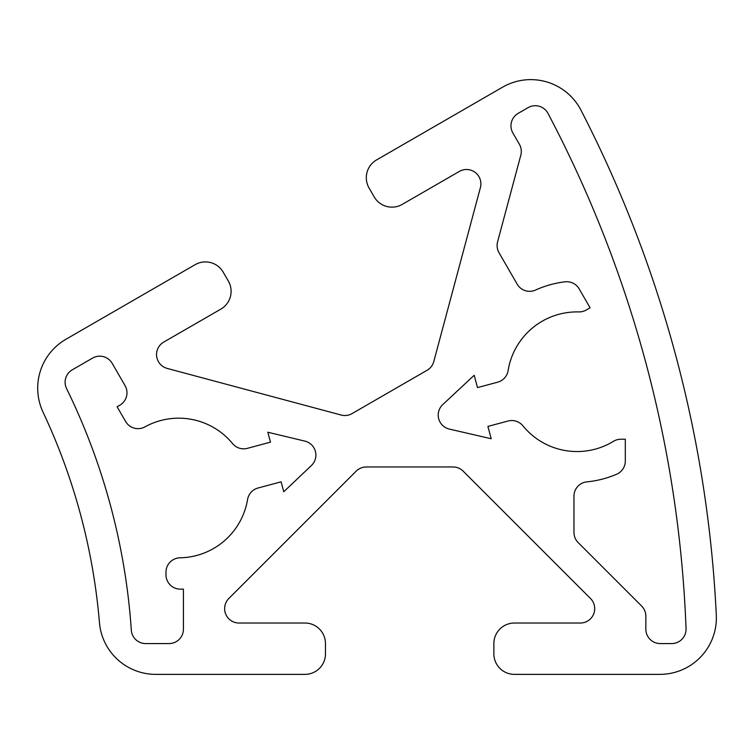 <?xml version="1.0" encoding="UTF-8"?>
<svg xmlns="http://www.w3.org/2000/svg" width="754" height="754" viewBox="0 0 754 754"><rect width="100%" height="100%" fill="white"/><g stroke="black" fill="none" stroke-linecap="round" stroke-linejoin="round"><path stroke-width="1.13" d="M72.299 369.809A14.373 14.373 0 0 0 66.578 388.583A649.646 649.646 0 0 1 131.319 630.165A14.373 14.373 0 0 0 145.654 643.567L169.056 643.567A14.373 14.373 0 0 0 183.429 629.185L183.429 589.138L180.347 589.138A14.373 14.373 0 0 1 165.974 574.765L165.974 572.182A14.373 14.373 0 0 1 180.065 557.809A69.82 69.82 0 0 0 247.566 499.525A14.373 14.373 0 0 1 258.028 488.008L281.119 481.825L283.777 491.74L311.402 465.529A14.373 14.373 0 0 0 304.861 441.118L267.83 432.231L270.488 442.146L247.397 448.338A14.373 14.373 0 0 1 232.581 443.597A69.82 69.82 0 0 0 144.985 426.858A14.373 14.373 0 0 1 125.588 421.458L117.106 406.774L119.782 405.237A14.373 14.373 0 0 0 125.041 385.596L112.205 363.371A14.373 14.373 0 0 0 92.563 358.103L72.299 369.809M442.786 404.559A14.373 14.373 0 0 0 449.356 429.083L491.203 438.743L487.904 426.415L508.045 421.015A14.373 14.373 0 0 1 522.908 425.822A69.82 69.82 0 0 0 613.426 441.326A14.373 14.373 0 0 1 620.91 439.224L625.311 439.224L625.311 461.043A14.373 14.373 0 0 1 616.584 474.266A100.631 100.631 0 0 1 586.932 481.863A14.373 14.373 0 0 0 573.964 496.17L573.964 532.437A14.373 14.373 0 0 0 578.177 542.597L641.635 606.056A14.373 14.373 0 0 1 645.848 616.225L645.848 629.185A14.373 14.373 0 0 0 660.221 643.567L671.682 643.567A14.373 14.373 0 0 0 686.046 628.638A1201.386 1201.386 0 0 0 547.988 113.383A14.373 14.373 0 0 0 528.083 107.643L518.158 113.373A14.373 14.373 0 0 0 512.899 133.015L519.374 144.24A14.373 14.373 0 0 1 520.816 155.154L497.583 241.836A14.373 14.373 0 0 0 499.025 252.741L517.159 284.145A14.373 14.373 0 0 0 535.538 290.054A100.631 100.631 0 0 1 565.01 281.817A14.373 14.373 0 0 1 579.185 288.905L590.09 307.802L586.282 309.998A14.373 14.373 0 0 1 578.752 311.92A69.82 69.82 0 0 0 508.111 370.6A14.373 14.373 0 0 1 497.64 382.193L477.499 387.594L474.2 375.266L442.786 404.559M224.635 608.648A14.373 14.373 0 0 1 228.848 598.487L356.18 471.165A14.373 14.373 0 0 1 366.34 466.952L453.003 466.952A14.373 14.373 0 0 1 463.173 471.165L590.495 598.487A14.373 14.373 0 0 1 580.335 623.03L514.407 623.03A20.537 20.537 0 0 0 493.87 643.567L493.87 653.831A20.537 20.537 0 0 0 514.407 674.368L659.891 674.368A56.475 56.475 0 0 0 716.3 615.179A1232.187 1232.187 0 0 0 581.004 110.244A56.475 56.475 0 0 0 502.56 87.191L376.566 159.933A20.537 20.537 0 0 0 369.055 187.982L374.182 196.879A20.537 20.537 0 0 0 402.24 204.391L459.327 171.431A14.373 14.373 0 0 1 480.402 187.605L433.795 361.534A14.373 14.373 0 0 1 427.103 370.261L352.043 413.597A14.373 14.373 0 0 1 341.138 415.03L167.209 368.423A14.373 14.373 0 0 1 163.741 342.09L220.828 309.131A20.537 20.537 0 0 0 228.349 281.072L223.212 272.185A20.537 20.537 0 0 0 195.154 264.663L65.937 339.272A56.475 56.475 0 0 0 43.072 412.212A616.093 616.093 0 0 1 99.453 622.634A56.475 56.475 0 0 0 155.729 674.368L304.936 674.368A20.537 20.537 0 0 0 325.474 653.831L325.474 643.567A20.537 20.537 0 0 0 304.936 623.03L239.018 623.03A14.373 14.373 0 0 1 224.635 608.648"/></g></svg>
